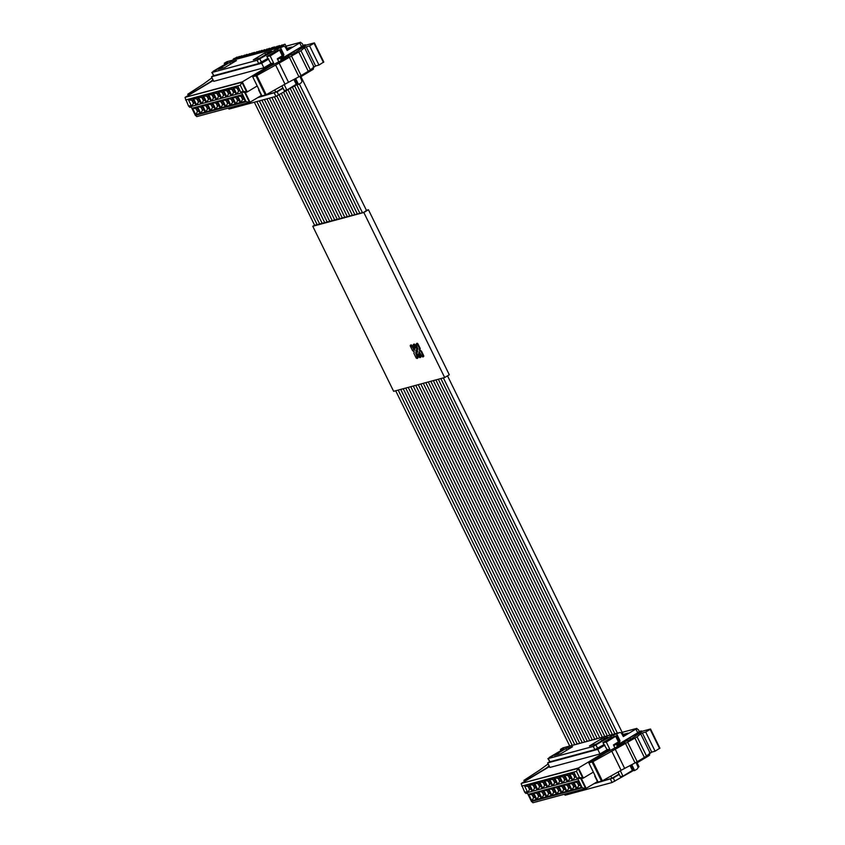 <?xml version="1.0" encoding="UTF-8"?>
<svg xmlns="http://www.w3.org/2000/svg" width="845" height="845" viewBox="0 0 845 845"><rect width="100%" height="100%" fill="white"/><g stroke="black" fill="none" stroke-linecap="round" stroke-linejoin="round"><path stroke-width="1.27" d="M236.431 60.597L224.907 67.505L218.19 69.311L229.724 62.403L236.431 60.597M227.759 62.646L212.169 72.406L257.133 60.27L277.329 48.947L277.942 50.214L280.36 49.644L270.146 55.939L266.788 56.509L277.952 50.204M288.208 55.527L287.891 54.862L301.57 46.665L299.743 42.926L287.184 50.457L285.578 47.5A2.186 1.817 74.9 0 0 283.096 46.602L277.329 48.947M283.096 46.602L226.682 61.822L224.263 63.269L224.833 64.431M227.231 62.984L227.622 62.372L224.263 63.269M271.562 51.112L260.028 58.02L253.31 59.837L264.844 52.929L271.562 51.112M230.558 64.114L229.724 62.403M267.759 58.495L258.718 63.523L213.764 75.659L211.778 72.427M280.36 49.644L282.906 54.84L283.867 54.545L280.688 48.049M295.623 78.532L298.507 84.426L300.926 82.979A2.186 1.817 74.9 0 0 301.591 80.191L300.239 77.096L312.798 69.565L312.175 68.308M283.867 54.545L283.561 55.992L280.698 56.763M277.667 59.52L283.561 55.992M281.343 60.534L280.677 59.182L287.765 54.936L288.071 55.559M226.682 61.822A2.186 1.817 -105.1 0 1 227.062 61.664L283.487 46.433M265.679 54.629L264.844 52.929M312.798 69.565L313.442 69.015L313.379 66.301M287.891 54.862L290.648 53.605L291.176 54.693M299.743 42.926L300.397 42.377L302.235 43.56L303.112 45.345L305.288 44.764L290.648 53.605M303.112 45.345L301.57 46.665M286.043 46.243L300.619 42.25L286.011 46.19M287.057 48.323L291.937 47.003L286.941 50.003M298.507 84.426L295.919 84.627M228.161 108.149L229.006 109.058L275.945 96.393L296.141 85.07M314.224 42.915L306.122 45.102L295.042 52.876L291.821 54.492L287.163 55.791L287.765 54.936M259.457 96.573L266.207 94.703L256.817 75.532L279.125 63.1L288.515 82.271L298.929 76.789A7.299 0.94 -26.1 0 0 301.074 75.596L308.256 71.297A7.299 0.94 -26.1 0 0 310.347 69.871L300.957 50.7L304.527 47.658L306.217 46.813L315.607 65.973L318.966 65.065L323.614 62.086M315.607 65.973L310.347 69.871M288.515 82.271A21.885 2.81 -26.1 0 0 284.997 84.173L266.207 94.703M280.677 59.182L288.979 56.372M256.817 75.532L252.708 76.789L270.411 66.185L288.81 56.604M300.957 50.7L279.125 63.1M323.424 62.403L314.034 43.232L309.576 45.905L306.217 46.813M212.961 79.736L210.827 81.469A7.299 0.94 153.9 0 1 208.852 82.799L208.979 83.042M212.063 77.888L211.947 77.951A7.299 0.94 153.9 0 0 210.331 79.007L204.596 83.222A21.885 2.81 153.9 0 1 202.293 84.796L187.917 94.133L188.298 95.432M191.276 93.647L187.738 94.302M191.16 93.404L208.852 82.799M305.288 44.764L305.605 45.419M283.107 88.281L277.107 91.883L278.702 95.126M257.672 97.64L277.107 91.883M258.982 89.591L252.708 76.789M318.966 65.065L309.576 45.905M191.223 106.966L189.808 107.347L188.593 106.153L190.569 105.614L195.343 115.364L196.906 116.557L250.046 102.224L261.316 95.464M213.31 80.444L185.213 97.281L242.304 81.87L273.653 63.09L270.146 55.939M224.105 64.864L213.056 71.35M274.731 89.929L275.819 92.158L266.027 94.809M294.747 78.997L297.081 83.75L286.856 90.056L284.195 90.499L281.934 85.884M282.927 87.901L275.819 92.158M286.856 90.056L284.195 84.616M257.207 85.968L247.247 91.936L243.307 91.387L240.286 85.208L242.304 81.87L247.247 91.936L246.666 91.999L241.913 82.314L185.213 97.281M278.797 61.822L277.308 58.791L283.033 55.263L282.357 54.534M249.465 102.277L250.046 102.224L245.272 92.485L244.691 92.538L249.465 102.277L246.106 101.664L241.332 91.915L244.691 92.538L246.941 92.02M273.653 63.09L270.991 63.533L263.883 67.79L213.743 81.331L211.514 76.779L213.362 75.67M266.788 56.509L270.991 63.533M195.343 115.364L246.106 101.664M185.055 97.661L188.593 106.153M268.763 58.992L261.654 63.248L211.514 76.779M263.883 67.79L261.654 63.248M241.332 91.915L243.307 91.387M240.286 85.208L185.573 99.985M236.801 94.165L233.621 87.669L237.963 86.496L241.152 92.992L236.801 94.165L238.586 91.186L237.118 88.197L233.621 87.669M231.783 95.527L228.604 89.021L232.945 87.848L236.135 94.355L231.783 95.527L233.569 92.538L232.1 89.549L228.604 89.021M226.766 96.879L223.587 90.383L227.928 89.211L231.118 95.707L226.766 96.879L228.551 93.89L227.083 90.901L223.587 90.383M221.749 98.231L218.57 91.735L222.911 90.563L226.101 97.059L221.749 98.231L223.534 95.253L222.066 92.263L218.57 91.735M216.732 99.583L213.553 93.087L217.894 91.915L221.084 98.411L216.732 99.583L218.517 96.605L217.049 93.615L213.553 93.087M211.715 100.946L208.535 94.439L212.877 93.267L216.066 99.763L211.715 100.946L213.5 97.957L212.032 94.967L208.535 94.439M206.698 102.298L203.518 95.802L207.859 94.629L211.039 101.125L206.698 102.298L208.483 99.309L207.014 96.319L203.518 95.802M201.68 103.65L198.501 97.154L202.842 95.981L206.022 102.477L201.68 103.65L203.465 100.661L201.997 97.671L198.501 97.154M235.829 103.777L232.65 97.281L236.991 96.108L240.17 102.604L235.829 103.777L237.614 100.787L236.146 97.798L232.65 97.281M230.812 105.129L227.632 98.633L231.974 97.46L235.153 103.956L230.812 105.129L232.586 102.15L231.129 99.161L227.632 98.633M225.795 106.481L222.615 99.985L226.956 98.812L230.136 105.308L225.795 106.481L227.569 103.502L226.111 100.513L222.615 99.985M220.777 107.843L217.587 101.337L221.939 100.164L225.119 106.66L220.777 107.843L222.552 104.854L221.094 101.865L217.587 101.337M215.76 109.195L212.57 102.699L216.922 101.527L220.101 108.023L215.76 109.195L217.535 106.206L216.077 103.217L212.57 102.699M210.743 110.547L207.553 104.051L211.905 102.879L215.084 109.375L210.743 110.547L212.517 107.558L211.06 104.569L207.553 104.051M205.726 111.899L202.536 105.403L206.888 104.231L210.067 110.727L205.726 111.899L207.5 108.92L206.043 105.931L202.536 105.403M200.709 113.251L197.519 106.755L201.87 105.583L205.05 112.079L200.709 113.251L202.483 110.272L201.025 107.283L197.519 106.755M240.846 102.425L237.667 95.929L242.008 94.746L245.187 101.252L240.846 102.425L242.631 99.435L241.163 96.446L237.667 95.929M196.663 105.002L193.484 98.506L197.825 97.333L201.004 103.829L196.663 105.002L198.438 102.023L196.98 99.034L193.484 98.506M195.691 114.614L192.502 108.118L196.853 106.935L200.033 113.441L195.691 114.614L197.466 111.624L196.008 108.635L192.502 108.118M191.646 106.354L188.467 99.858L192.808 98.685L195.987 105.181L191.646 106.354L193.42 103.375L191.963 100.386L188.467 99.858M237.118 88.197L238.607 87.796M240.064 90.785L238.586 91.186M232.1 89.549L233.59 89.147M235.047 92.137L233.569 92.538M227.083 90.901L228.562 90.499M230.03 93.489L228.551 93.89M222.066 92.263L223.545 91.862M225.013 94.851L223.534 95.253M217.049 93.615L218.528 93.214M219.996 96.203L218.517 96.605M212.032 94.967L213.51 94.566M214.979 97.555L213.5 97.957M207.014 96.319L208.493 95.918M209.961 98.907L208.483 99.309M201.997 97.671L203.476 97.281M204.944 100.27L203.465 100.661M236.146 97.798L237.625 97.397M239.093 100.386L237.614 100.787M231.129 99.161L232.607 98.759M234.076 101.749L232.586 102.15M226.111 100.513L227.59 100.111M229.058 103.101L227.569 103.502M221.094 101.865L222.573 101.463M224.041 104.453L222.552 104.854M216.077 103.217L217.556 102.815M219.024 105.805L217.535 106.206M211.06 104.569L212.539 104.178M214.007 107.167L212.517 107.558M206.043 105.931L207.521 105.53M208.99 108.519L207.5 108.92M201.025 107.283L202.504 106.882M203.972 109.871L202.483 110.272M241.163 96.446L242.642 96.045M244.11 99.034L242.631 99.435M196.98 99.034L198.459 98.633M199.927 101.622L198.438 102.023M196.008 108.635L197.487 108.234M198.945 111.223L197.466 111.624M191.963 100.386L193.442 99.985M194.91 102.974L193.42 103.375M238.702 87.986L237.329 88.355L238.607 90.954L239.969 90.584M233.685 89.348L232.312 89.718L233.59 92.316L234.952 91.947M228.657 90.7L227.294 91.07L228.572 93.668L229.935 93.299M223.64 92.052L222.277 92.422L223.555 95.02L224.918 94.651M218.623 93.404L217.26 93.774L218.538 96.372L219.901 96.003M213.605 94.767L212.243 95.126L213.521 97.724L214.883 97.365M208.588 96.119L207.226 96.488L208.504 99.087L209.866 98.717M203.571 97.471L202.208 97.84L203.487 100.439L204.849 100.069M237.72 97.597L236.357 97.967L237.635 100.566L238.998 100.196M232.702 98.95L231.34 99.319L232.618 101.918L233.98 101.548M227.685 100.301L226.323 100.671L227.601 103.27L228.963 102.9M222.668 101.664L221.305 102.023L222.584 104.622L223.946 104.262M217.651 103.016L216.288 103.386L217.566 105.984L218.929 105.614M212.634 104.368L211.271 104.738L212.539 107.336L213.912 106.966M207.616 105.72L206.254 106.09L207.521 108.688L208.895 108.318M202.599 107.072L201.237 107.442L202.504 110.04L203.877 109.681M242.737 96.245L241.374 96.615L242.652 99.214L244.015 98.844M198.554 98.823L197.191 99.192L198.469 101.791L199.832 101.421M197.582 108.435L196.22 108.804L197.487 111.403L198.85 111.033M193.537 100.175L192.174 100.544L193.452 103.143L194.815 102.784M238.607 90.954L239.8 90.246M233.59 92.316L234.783 91.598M228.572 93.668L229.766 92.95M223.555 95.02L224.749 94.302M218.538 96.372L219.732 95.665M213.521 97.724L214.714 97.017M208.504 99.087L209.697 98.369M203.487 100.439L204.68 99.721M237.635 100.566L238.829 99.847M232.618 101.918L233.811 101.199M227.601 103.27L228.794 102.562M222.584 104.622L223.777 103.914M217.566 105.984L218.76 105.266M212.539 107.336L213.732 106.618M207.521 108.688L208.715 107.97M202.504 110.04L203.698 109.332M242.652 99.214L243.846 98.495M198.469 101.791L199.663 101.073M197.487 111.403L198.681 110.684M193.452 103.143L194.646 102.435M572.572 746.726L561.038 753.634L554.32 755.451L565.854 748.543L572.572 746.726M563.89 748.776L548.299 758.546L593.264 746.41L610.703 736.354L613.459 735.087L614.072 736.344M624.349 741.656L624.022 741.002L637.711 732.795L635.873 729.066L623.314 736.587L621.709 733.64A2.186 1.817 74.9 0 0 619.237 732.731L613.459 735.087M619.237 732.731L562.812 747.962L560.404 749.409L560.964 750.561M563.372 749.124L563.763 748.501L560.404 749.409M607.692 737.252L596.158 744.16L589.44 745.977L600.975 739.058L607.692 737.252M566.689 750.254L565.854 748.543M603.9 744.635L594.859 749.652L549.894 761.789L547.909 758.567M619.026 740.938L619.998 740.674L616.818 734.178M631.754 764.672L634.648 770.566L637.056 769.119A2.186 1.817 74.9 0 0 637.721 766.33L636.37 763.225L648.928 755.705L648.305 754.437M619.998 740.674L619.691 742.121L616.839 742.892M613.797 745.66L619.691 742.121M617.473 746.663L616.818 745.322L623.895 741.076L624.202 741.699M562.812 747.962A2.186 1.817 -105.1 0 1 563.203 747.793L619.617 732.573M601.82 740.769L600.975 739.058M648.928 755.705L649.583 755.145L649.509 752.441M624.022 741.002L626.779 739.734L627.317 740.822M635.873 729.066L636.528 728.506L638.376 729.7L639.242 731.485L641.418 730.904L626.779 739.734M639.242 731.485L637.711 732.795M622.173 732.383L636.76 728.39L622.152 732.33M623.188 734.453L628.078 733.133L623.071 736.132M634.648 770.566L632.049 770.756M564.291 794.279L565.147 795.198L612.076 782.523L632.271 771.21M650.354 729.055L642.263 731.242L631.173 739.016L627.951 740.632L623.304 741.931L623.895 741.076M595.588 782.713L602.348 780.843L592.958 761.672L615.255 749.24L624.645 768.401L635.06 762.929A7.299 0.94 -26.1 0 0 637.204 761.736L644.386 757.426A7.299 0.94 -26.1 0 0 646.478 756L637.088 736.829L640.658 733.787L642.348 732.942L651.738 752.113L655.097 751.205L659.744 748.226M651.738 752.113L646.478 756M624.645 768.401A21.885 2.81 -26.1 0 0 621.128 770.313L602.348 780.843M616.818 745.322L625.12 742.512M592.958 761.672L588.849 762.929L606.541 752.314L624.941 742.744M637.088 736.829L615.255 749.24M659.554 748.533L650.164 729.372L645.707 732.034L642.348 732.942M549.102 765.866L546.968 767.609A7.299 0.94 153.9 0 1 544.993 768.939L545.11 769.182M548.194 764.017L548.088 764.081A7.299 0.94 153.9 0 0 546.472 765.137L540.726 769.351A21.885 2.81 153.9 0 1 538.423 770.925L524.048 780.273L524.428 781.572M527.407 779.787L523.879 780.431M527.291 779.544L544.993 768.939M641.418 730.904L641.746 731.548M619.248 774.421L613.248 778.013L614.833 781.266M593.813 783.78L613.248 778.013M595.123 775.731L588.849 762.929M655.097 751.205L645.707 732.034M527.364 793.106L525.939 793.487L524.724 792.293L526.699 791.754L531.473 801.504L533.037 802.697L586.177 788.353L597.457 781.593M549.451 766.584L521.354 783.41L578.445 767.999L609.784 749.219L606.287 742.079L602.929 742.649L611.336 737.601L616.501 735.773L606.287 742.079M560.235 751.004L549.197 757.49M610.861 776.069L611.949 778.298L602.158 780.938M630.877 765.126L633.211 769.89L622.997 776.185L620.336 776.639L618.075 772.024M619.058 774.041L611.949 778.298M622.997 776.185L620.336 770.756M593.348 772.098L583.377 778.076L579.448 777.516L576.427 771.348L578.445 767.999L583.377 778.076L582.796 778.139L578.054 768.443L521.354 783.41M614.928 747.952L613.449 744.931L619.174 741.392L618.498 740.674M585.596 788.417L586.177 788.353L581.413 778.625L580.821 778.668L585.596 788.417L582.247 787.793L577.473 778.055L580.821 778.668L583.071 778.16M609.784 749.219L607.122 749.673L600.013 753.93L549.884 767.461L547.655 762.919L549.503 761.81M602.929 742.649L607.122 749.673M531.473 801.504L582.247 787.793M521.185 783.79L524.724 792.293M604.893 745.121L597.785 749.378L547.655 762.919M600.013 753.93L597.785 749.378M577.473 778.055L579.448 777.516M576.427 771.348L521.703 786.114M572.942 780.305L569.752 773.809L574.104 772.636L577.283 779.132L572.942 780.305L574.716 777.315L573.259 774.326L569.752 773.809M567.924 781.657L564.735 775.161L569.086 773.988L572.266 780.484L567.924 781.657L569.699 778.678L568.241 775.689L564.735 775.161M562.907 783.009L559.717 776.513L564.069 775.34L567.248 781.836L562.907 783.009L564.682 780.03L563.224 777.041L559.717 776.513M557.89 784.371L554.7 777.875L559.052 776.703L562.231 783.199L557.89 784.371L559.665 781.382L558.196 778.393L554.7 777.875M552.873 785.723L549.683 779.227L554.035 778.055L557.214 784.551L552.873 785.723L554.647 782.734L553.179 779.745L549.683 779.227M547.845 787.075L544.666 780.579L549.018 779.407L552.197 785.903L547.845 787.075L549.63 784.097L548.162 781.107L544.666 780.579M542.828 788.427L539.649 781.931L544 780.759L547.18 787.255L542.828 788.427L544.613 785.449L543.145 782.459L539.649 781.931M537.811 789.79L534.631 783.283L538.973 782.111L542.163 788.617L537.811 789.79L539.596 786.801L538.128 783.811L534.631 783.283M571.959 789.917L568.78 783.41L573.121 782.238L576.311 788.734L571.959 789.917L573.744 786.927L572.276 783.938L568.78 783.41M566.942 791.269L563.763 784.773L568.104 783.6L571.294 790.096L566.942 791.269L568.727 788.279L567.259 785.29L563.763 784.773M561.925 792.621L558.746 786.125L563.087 784.952L566.277 791.448L561.925 792.621L563.71 789.631L562.242 786.642L558.746 786.125M556.908 793.973L553.728 787.477L558.07 786.304L561.26 792.8L556.908 793.973L558.693 790.994L557.225 788.005L553.728 787.477M551.891 795.325L548.711 788.829L553.053 787.656L556.242 794.152L551.891 795.325L553.676 792.346L552.207 789.357L548.711 788.829M546.873 796.687L543.694 790.181L548.035 789.008L551.225 795.515L546.873 796.687L548.659 793.698L547.19 790.709L543.694 790.181M541.856 798.039L538.677 791.543L543.018 790.371L546.208 796.867L541.856 798.039L543.641 795.05L542.173 792.061L538.677 791.543M536.839 799.391L533.66 792.895L538.001 791.723L541.191 798.219L536.839 799.391L538.624 796.412L537.156 793.423L533.66 792.895M576.977 788.554L573.797 782.058L578.149 780.886L581.328 787.382L576.977 788.554L578.762 785.575L577.293 782.586L573.797 782.058M532.794 791.142L529.614 784.646L533.955 783.473L537.145 789.969L532.794 791.142L534.579 788.153L533.111 785.163L529.614 784.646M531.822 800.743L528.643 794.247L532.984 793.075L536.163 799.571L531.822 800.743L533.607 797.764L532.139 794.775L528.643 794.247M527.776 792.494L524.597 785.998L528.938 784.825L532.128 791.321L527.776 792.494L529.562 789.505L528.093 786.526L524.597 785.998M573.259 774.326L574.737 773.935M576.205 776.925L574.716 777.315M568.241 775.689L569.72 775.287M571.188 778.277L569.699 778.678M563.224 777.041L564.703 776.639M566.161 779.629L564.682 780.03M558.196 778.393L559.686 777.991M561.143 780.981L559.665 781.382M553.179 779.745L554.669 779.354M556.126 782.333L554.647 782.734M548.162 781.107L549.651 780.706M551.109 783.695L549.63 784.097M543.145 782.459L544.634 782.058M546.092 785.047L544.613 785.449M538.128 783.811L539.617 783.41M541.075 786.399L539.596 786.801M572.276 783.938L573.766 783.537M575.223 786.526L573.744 786.927M567.259 785.29L568.748 784.889M570.206 787.878L568.727 788.279M562.242 786.642L563.731 786.251M565.189 789.23L563.71 789.631M557.225 788.005L558.703 787.603M560.172 790.593L558.693 790.994M552.207 789.357L553.686 788.955M555.154 791.945L553.676 792.346M547.19 790.709L548.669 790.307M550.137 793.297L548.659 793.698M542.173 792.061L543.652 791.659M545.12 794.649L543.641 795.05M537.156 793.423L538.635 793.022M540.103 796.011L538.624 796.412M577.293 782.586L578.783 782.185M580.24 785.174L578.762 785.575M533.111 785.163L534.6 784.762M536.057 787.751L534.579 788.153M532.139 794.775L533.617 794.374M535.086 797.363L533.607 797.764M528.093 786.526L529.583 786.125M531.04 789.114L529.562 789.505M574.832 774.126L573.47 774.495L574.737 777.094L576.11 776.724M569.815 775.478L568.453 775.847L569.72 778.446L571.083 778.076M564.798 776.84L563.435 777.199L564.703 779.798L566.065 779.439M559.781 778.192L558.418 778.562L559.686 781.16L561.048 780.791M554.764 779.544L553.401 779.914L554.669 782.512L556.031 782.143M549.746 780.896L548.384 781.266L549.651 783.864L551.014 783.495M544.729 782.248L543.367 782.618L544.634 785.216L545.997 784.847M539.712 783.611L538.349 783.97L539.617 786.579L540.98 786.209M573.861 783.737L572.498 784.097L573.766 786.695L575.128 786.336M568.843 785.089L567.47 785.459L568.748 788.058L570.111 787.688M563.826 786.441L562.453 786.811L563.731 789.41L565.094 789.04M558.809 787.793L557.436 788.163L558.714 790.762L560.077 790.392M553.781 789.145L552.419 789.515L553.697 792.114L555.059 791.744M548.764 790.508L547.402 790.878L548.68 793.476L550.042 793.106M543.747 791.86L542.384 792.23L543.662 794.828L545.025 794.458M538.73 793.212L537.367 793.582L538.645 796.18L540.008 795.81M578.878 782.375L577.515 782.745L578.783 785.343L580.145 784.973M534.695 784.963L533.322 785.332L534.6 787.931L535.962 787.561M533.713 794.564L532.35 794.934L533.628 797.532L534.991 797.162M529.678 786.315L528.305 786.684L529.583 789.283L530.945 788.913M574.737 777.094L575.931 776.375M569.72 778.446L570.914 777.727M564.703 779.798L565.896 779.09M559.686 781.16L560.879 780.442M554.669 782.512L555.862 781.794M549.651 783.864L550.845 783.146M544.634 785.216L545.828 784.509M539.617 786.579L540.811 785.861M573.766 786.695L574.959 785.987M568.748 788.058L569.942 787.339M563.731 789.41L564.925 788.691M558.714 790.762L559.908 790.043M553.697 792.114L554.89 791.406M548.68 793.476L549.873 792.758M543.662 794.828L544.856 794.11M538.645 796.18L539.839 795.462M578.783 785.343L579.976 784.625M534.6 787.931L535.793 787.213M533.628 797.532L534.822 796.824M529.583 789.283L530.776 788.565M269.576 48.302L263.735 50.975L269.164 48.957L268.752 49.623L272.09 47.626L268.752 49.623M271.266 48.947L274.593 46.95L272.09 47.626M271.287 48.102L269.555 49.137L271.498 48.091M254.525 52.369L246.592 55.052L246.18 55.717L249.095 54.376L248.683 55.041L253.701 53.679L257.028 51.682L253.701 53.679M256.215 53.003L259.542 51.006L256.626 52.348L257.028 51.682M256.236 52.168L254.503 53.203L256.447 52.158M236.959 57.101L233.632 59.097L239.473 56.425L236.146 58.421M238.649 57.745L241.575 56.414L241.976 55.749L239.061 57.09L239.473 56.425M238.67 56.911L236.938 57.946L238.892 56.9M246.993 54.397L241.163 57.069L244.078 55.728L243.666 56.393L246.592 55.052L246.18 55.717M248.683 55.041L249.507 53.721M248.705 54.196L246.972 55.231L248.926 54.186M279.611 45.588L274.181 47.605L279.199 46.253L278.797 46.908L282.124 44.912L278.797 46.908M281.3 46.232L284.216 44.901L284.628 44.236L281.712 45.577L282.124 44.912M281.322 45.398L279.589 46.433L281.533 45.387M273.78 48.26L274.593 46.95M273.791 47.426L272.069 48.461L274.012 47.415M258.718 52.327L261.644 50.996L262.056 50.33L259.13 51.672L259.542 51.006M258.739 51.492L257.017 52.527L258.961 51.482M241.163 57.069L241.976 55.749M241.184 56.235L239.452 57.27L241.395 56.224M284.216 44.901L284.628 44.236M283.836 44.722L282.103 45.757L284.047 44.711M637.077 762.803L639.01 766.742L637.933 767.556M251.197 54.355L252.011 53.045M251.218 53.52L249.486 54.555L251.43 53.51M264.559 49.654L261.232 51.651L263.735 50.975M266.249 50.299L267.073 48.978M266.27 49.454L264.538 50.499L266.481 49.443M276.283 47.584L277.107 46.274M276.304 46.75L274.572 47.785L276.516 46.739M261.232 51.651L262.056 50.33M261.253 50.816L259.521 51.851L261.464 50.806M243.666 56.393L244.49 55.073M243.687 55.548L241.955 56.594L243.909 55.538M234.044 58.442L233.632 59.097M236.167 57.587L234.435 58.622L236.378 57.576M253.722 52.844L252 53.879L253.944 52.834M366.403 210.289L368.441 209.74L449.286 374.768L444.681 377.535L393.633 391.32L312.777 226.28L314.583 225.203M444.681 377.535L363.825 212.496L312.777 226.28M418.032 348.774L416.479 347.707L415.096 344.897A1.099 0.602 -120.9 0 0 413.765 344.411M423.25 356.601A1.099 0.602 -120.9 0 0 423.62 355.481L421.497 351.14L419.891 350.041L420.176 348.436L418.053 344.105A1.099 0.602 -120.9 0 0 416.712 343.609M420.303 357.393A1.099 0.602 -120.9 0 0 420.673 356.273L419.3 353.463L419.532 352.09M417.356 358.195A1.099 0.602 -120.9 0 0 417.726 357.065L416.025 353.03M414.525 349.724L412.149 345.7A1.099 0.602 -120.9 0 0 410.818 345.204M368.441 209.74L363.825 212.496M366.476 210.437L363.952 212.296L314.625 225.298M414.578 345.214A1.099 0.602 59.1 0 0 413.395 345.531L414.768 348.341L414.42 350.326L411.631 346.006A1.099 0.602 59.1 0 0 410.438 346.334L412.571 350.664L414.166 351.763L413.892 353.368L416.015 357.699A1.099 0.602 59.1 0 0 417.198 357.382L415.613 352.745L417.588 354.097L418.962 356.907A1.099 0.602 59.1 0 0 420.145 356.59L418.771 353.78L419.12 351.805L421.908 356.115A1.099 0.602 59.1 0 0 423.102 355.787L420.968 351.457L419.373 350.358L419.648 348.753L417.525 344.422A1.099 0.602 59.1 0 0 416.342 344.739L417.926 349.376L415.951 348.024L414.578 345.214L415.096 344.897M415.951 348.024L416.479 347.707M419.648 348.753L420.176 348.436M420.968 351.457L421.497 351.14M418.771 353.78L419.3 353.463M413.395 349.619L413.923 349.302M416.131 349.756L415.867 351.309L417.409 352.365L417.673 350.812L416.131 349.756M416.553 350.052L416.384 350.992L417.514 351.763M278.818 46.074L277.086 47.109L279.03 46.063M263.756 50.13L262.034 51.175L263.978 50.119M246.201 54.872L244.469 55.907L246.413 54.862M268.773 48.778L267.052 49.813L268.995 48.767M213.764 75.659L212.169 72.406M258.718 63.523L257.133 60.27M261.485 62.255L259.89 59.013M274.572 50.214L275.185 51.471M284.269 57.523L284.871 58.738M301.084 47.278L301.411 47.943M299.859 48.059L300.207 48.756M294.039 52.031L294.599 53.182M291.44 54.608L290.912 53.531M275.945 96.393L274.35 93.14M229.006 109.058L228.509 108.054M304.527 47.658L313.917 66.818M308.256 71.297L298.866 52.126M301.074 75.596L291.683 56.425M298.929 76.789L289.539 57.629M275.607 65.002L284.997 84.173M265.393 95.073L256.003 75.902M261.982 95.992L259.024 89.95M187.875 94.291L188.403 95.369M196.906 116.557L249.74 102.298M293.87 79.451L296.299 84.394M279.589 50.288L282.293 55.812M246.666 91.999L244.691 92.538M549.894 761.789L548.299 758.546M594.859 749.652L593.264 746.41M597.616 748.395L596.021 745.142M610.703 736.354L611.326 737.611M620.41 743.663L621.001 744.878M637.214 733.418L637.542 734.073M636 734.189L636.338 734.896M630.169 738.171L630.74 739.322M627.581 740.748L627.043 739.66M612.076 782.523L610.491 779.28M565.147 795.198L564.65 794.184M640.658 733.787L650.048 752.958M644.386 757.426L634.996 738.266M637.204 761.736L627.814 742.565M635.06 762.929L625.67 743.758M611.738 751.142L621.128 770.313M601.524 781.202L592.134 762.042M598.112 782.121L595.155 776.08M524.006 780.431L524.534 781.509M533.037 802.697L585.87 788.438M630.011 765.591L632.43 770.534M615.72 736.418L618.424 741.942M582.796 778.139L580.821 778.668M417.525 344.422L418.053 344.105M420.145 356.59L420.673 356.273M417.198 357.382L417.726 357.065M323.815 62.076L314.424 42.915M261.591 96.013L258.633 89.971M196.779 116.61L249.898 102.277M247.099 91.999L245.124 92.527M659.945 748.216L650.555 729.045M597.721 782.143L594.764 776.101M532.92 802.75L586.039 788.417M616.501 735.773L619.047 740.98M583.24 778.129L581.265 778.668M268.34 49.644L268.721 50.415M287.923 89.602L349.883 216.088M430.813 381.285L604.862 736.555M253.289 53.7L253.669 54.481M274.403 96.805L334.831 220.154M415.761 385.341L589.799 740.621M235.723 58.442L236.104 59.224M256.838 101.548L317.266 224.897M398.196 390.084L572.245 745.353M245.758 55.738L246.138 56.509M266.883 98.833L327.3 222.182M408.23 387.38L582.279 742.649M278.375 46.929L278.755 47.711M296.954 84.849L359.917 213.384M440.847 378.571L614.896 733.84M270.854 48.968L271.234 49.739M290.12 88.292L352.397 215.412M433.316 380.599L607.365 735.879M255.803 53.024L256.183 53.805M276.875 96.055L337.345 219.478M418.264 384.665L592.313 739.935M238.237 57.766L238.617 58.548M259.352 100.872L319.78 224.221M400.699 389.408L574.748 744.677M280.889 46.253L281.269 47.035M299.341 83.93L362.431 212.708M443.35 377.895L617.399 733.164M285.05 44.215L287.67 49.559M300.947 76.663L366.603 210.701M447.512 375.845L623.8 735.699M248.272 55.062L248.652 55.833M269.386 98.157L329.814 221.506M410.744 386.693L584.782 741.973M263.323 50.996L263.703 51.767M283.529 92.232L344.866 217.45M425.795 382.637L599.844 737.907M273.358 48.281L273.738 49.063M292.307 86.972L354.9 214.736M435.83 379.923L609.879 735.203M258.306 52.348L258.686 53.129M279.135 94.872L339.848 218.802M420.778 383.989L594.817 739.259M240.74 57.09L241.121 57.872M261.865 100.196L322.283 223.545M403.213 388.732L577.262 744.001M233.22 59.118L233.6 59.9M254.334 102.224L314.762 225.573M395.682 390.76L569.731 746.029M250.775 54.376L251.166 55.157M271.9 97.481L332.328 220.83M413.247 386.017L587.296 741.297M417.166 358.481L417.694 358.164M410.469 345.235L410.997 344.918M413.416 344.433L413.944 344.116M275.871 47.605L276.252 48.387M294.535 85.715L357.414 214.06M438.333 379.247L612.382 734.527M260.82 51.672L261.2 52.453M281.332 93.552L342.362 218.126M423.282 383.313L597.33 738.583M243.254 56.414L243.635 57.185M264.369 99.52L324.797 222.858M405.727 388.056L579.765 743.325M265.837 50.32L266.217 51.091M285.726 90.922L347.379 216.764M428.299 381.961L602.348 737.231"/></g></svg>
